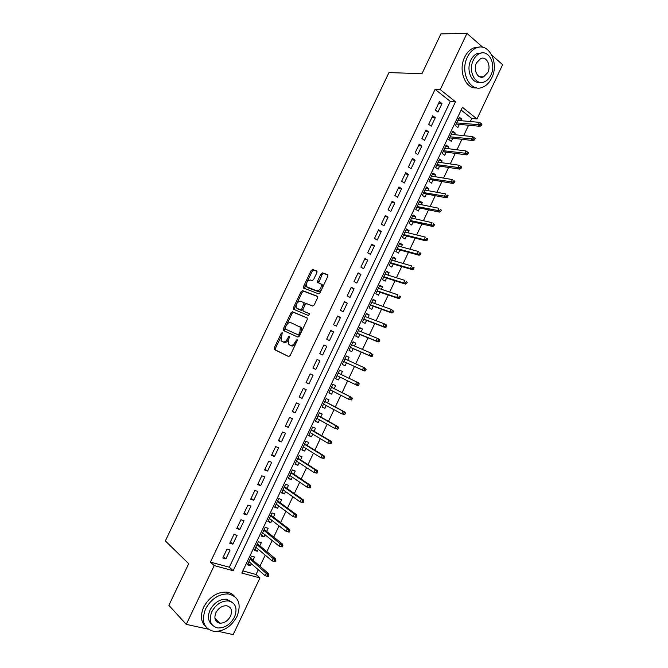 <?xml version="1.0" encoding="UTF-8"?>
<svg xmlns="http://www.w3.org/2000/svg" width="668" height="668" viewBox="0 0 668 668"><rect width="100%" height="100%" fill="white"/><g stroke="black" fill="none" stroke-linecap="round" stroke-linejoin="round"><path stroke-width="1" d="M282.197 332.664L281.203 333.365L274.298 347.844L274.423 349.589L288.651 356.57L290.129 355.568L297.193 340.713L297.085 339.478L295.139 342.108C293.686 344.738 292.116 345.815 290.421 345.348L288.417 344.037L288.751 339.152L289.728 336.196L288.534 336.739L287.632 338.634C286.205 341.231 284.66 342.308 282.998 341.849L281.061 340.58L282.197 332.664M218.403 621.799L217 622.058M316.924 272.586L316.741 270.932L312.591 269.521L311.121 270.598L303.497 286.597L303.389 288.008L318.527 293.795L320.039 292.726L327.846 276.318L327.646 274.631L322.469 272.878L320.974 273.964L317.659 280.911L317.55 282.33L321.183 284.201C321.575 288.067 320.139 290.304 316.866 290.897L306.32 286.614C305.919 282.831 307.33 280.618 310.536 279.984L312.156 280.56L313.634 279.483L316.924 272.586M208.149 629.139L186.272 624.371L168.879 605.317L188.702 563.692L165.355 540.921L388.96 72.587L421.959 73.697L440.913 33.876L466.957 33.4L482.839 47.328M186.272 624.371L214.194 565.587L233.165 570.714L455.476 101.761L440.254 89.612L466.957 33.4M210.437 562.08L229.341 567.224L450.274 101.411L435.077 89.337L210.437 562.08L214.194 565.587M435.077 89.337L440.254 89.612M292.45 311.764L291.006 312.799L283.357 328.84L283.491 330.56L297.92 337.098L299.406 336.071L307.238 319.605L307.071 317.859L292.45 311.764L293.578 312.34L292.133 313.367L286.597 324.974M293.436 307.697L301.076 291.682L302.529 290.63L317.367 296.233L317.55 297.936L314.202 304.975L312.707 306.036L306.645 303.639L305.167 304.691L302.971 309.301L303.13 311.012L309.61 313.76L308.482 315.53L293.327 309.15L293.436 307.697L294.563 308.274L296.392 304.441M461.112 120.699L461.83 119.18L458.615 118.896M461.83 119.18L459.392 117.259L455.442 125.609L457.889 127.504L459.375 124.365M454.499 134.652L455.259 133.057L452.069 132.715M455.259 133.057L452.804 131.17L448.846 139.52L451.317 141.391L452.795 138.259M447.886 148.63L448.679 146.943L445.523 146.551M448.679 146.943L446.207 145.098L442.249 153.456L444.729 155.285L446.207 152.17M441.264 162.616L442.099 160.854L438.959 160.403M442.099 160.854L439.611 159.034L435.645 167.409L438.141 169.204L439.611 166.098M434.634 176.619L435.503 174.782L432.396 174.273M435.503 174.782L432.998 172.995L429.023 181.379L431.545 183.141L433.014 180.043M427.996 190.639L428.906 188.718L425.817 188.151M428.906 188.718L426.376 186.965L422.401 195.365L424.94 197.093L426.401 193.996M421.349 204.684L422.293 202.68L419.237 202.053M422.293 202.68L419.754 200.959L415.772 209.36L418.327 211.055L419.788 207.973M414.694 218.737L415.68 216.649L412.64 215.973M415.68 216.649L413.116 214.962L409.133 223.379L411.705 225.041L413.166 221.968M408.031 232.806L409.058 230.644L406.044 229.909M409.058 230.644L406.478 228.99L402.487 237.416L405.075 239.044L406.528 235.979M401.359 246.893L402.428 244.647L399.439 243.853M402.428 244.647L399.831 243.027L395.832 251.46L398.445 253.055L399.89 250.007M394.688 260.996L395.79 258.666L392.826 257.823M395.79 258.666L393.168 257.088L389.177 265.53L391.799 267.091L393.243 264.044M387.999 275.124L389.143 272.711L386.204 271.801M389.143 272.711L386.505 271.158L382.505 279.608L385.144 281.144L386.588 278.105M381.303 289.261L382.488 286.764L379.574 285.804M382.488 286.764L379.833 285.253L375.825 293.711L378.489 295.206L379.925 292.183M374.606 303.414L375.825 300.842L372.936 299.823M375.825 300.842L373.153 299.356L369.137 307.831L371.817 309.292L373.253 306.27M367.893 317.584L369.154 314.929L366.289 313.851M369.154 314.929L366.465 313.484L362.448 321.959L365.145 323.387L366.573 320.381M361.179 331.771L362.474 329.032L359.635 327.896M362.474 329.032L359.768 327.621L355.743 336.113L358.466 337.507L359.885 334.509M354.449 345.982L355.785 343.16L352.971 341.966M355.785 343.16L353.063 341.774L349.038 350.282L351.769 351.635L353.188 348.646M347.719 360.202L349.088 357.296L346.308 356.044M349.088 357.296L346.35 355.952L342.317 364.461L345.072 365.788L346.483 362.808M340.981 374.431L342.392 371.45L339.628 370.147L335.595 378.664L338.367 379.958L335.62 378.614M338.367 379.958L339.761 377.011M333.006 391.264L331.654 394.137L328.932 392.734M334.259 388.617L335.678 385.628L332.898 384.351L328.865 392.884L331.654 394.137M326.251 405.543L324.924 408.34L322.235 406.879M327.537 402.829L328.965 399.815L326.168 398.571L322.118 407.113L324.924 408.34M319.479 419.838L318.193 422.552L315.53 421.04M320.799 417.049L322.235 414.026L319.421 412.816L315.371 421.366L318.193 422.552M312.707 434.15L311.455 436.788L308.816 435.21M314.06 431.286L315.505 428.246L312.666 427.069L308.616 435.636L311.455 436.788M305.927 448.478L304.708 451.042L302.095 449.405M307.313 445.548L308.758 442.483L305.911 441.348L301.844 449.923L304.708 451.042M299.13 462.824L297.953 465.304L295.365 463.609M300.55 459.818L302.011 456.745L299.139 455.643L295.072 464.227L297.953 465.304M292.334 477.186L291.19 479.591L288.626 477.837M293.786 474.113L295.248 471.015L292.367 469.946L288.292 478.547L291.19 479.591M285.528 491.565L284.418 493.894L281.879 492.082M287.015 488.417L288.484 485.31L285.578 484.275L281.504 492.875L284.418 493.894M278.706 505.96L277.646 508.214L275.132 506.336M280.226 502.745L281.712 499.622L278.781 498.62L274.707 507.229L277.646 508.214M271.884 520.372L270.857 522.551L268.369 520.614M273.437 517.09L274.932 513.942L271.985 512.982L267.901 521.608L270.857 522.551M265.054 534.801L264.06 536.897L261.597 534.909M266.641 531.444L268.135 528.288L265.179 527.361L261.088 535.995L264.06 536.897M258.215 549.246L257.255 551.267L254.825 549.221M259.835 545.823L261.338 542.65L258.357 541.748L254.266 550.399L257.255 551.267M226.986 549.129L222.795 557.964L225.926 558.832L230.109 550.023L226.986 549.129M233.967 534.433L229.775 543.251L232.89 544.161L237.065 535.36L233.967 534.433M240.931 519.746L236.756 528.555L239.845 529.499L244.02 520.714L240.931 519.746M247.895 505.083L243.72 513.884L246.793 514.861L250.959 506.085L247.895 505.083M254.85 490.437L250.675 499.221L253.74 500.24L257.898 491.473L254.85 490.437M261.798 475.808L257.631 484.584L260.67 485.636L264.82 476.885L261.798 475.808M268.736 461.196L264.57 469.963L267.592 471.049L271.742 462.306L268.736 461.196M275.659 446.6L271.509 455.359L274.506 456.486L278.648 447.752L275.659 446.6M282.581 432.021L278.431 440.771L281.412 441.932L285.545 433.215L282.581 432.021M289.494 417.467L285.345 426.201L288.309 427.403L292.442 418.686L289.494 417.467M296.392 402.929L292.258 411.647L295.198 412.882L299.322 404.182L296.392 402.929M303.289 388.4L299.155 397.118L302.078 398.387L306.203 389.694L303.289 388.4M310.177 373.896L306.044 382.597L308.95 383.908L313.067 375.224L310.177 373.896M317.058 359.409L312.933 368.101L315.814 369.446L319.93 360.77L317.058 359.409L319.93 360.77M323.922 344.938L319.805 353.623L322.669 355L326.777 346.341L323.922 344.938M330.785 330.485L326.669 339.152L329.516 340.571L333.616 331.921L330.785 330.485M304.14 302.804L305.092 303.18M337.641 316.048L333.524 324.706L336.355 326.159L340.455 317.525L337.641 316.048M344.488 301.635L340.379 310.278L343.185 311.764L347.276 303.138L344.488 301.635M351.318 287.232L347.218 295.866L350.007 297.394L354.098 288.776L351.318 287.232M358.148 272.845L354.057 281.478L356.821 283.032L360.904 274.423L358.148 272.845M364.97 258.483L360.879 267.1L363.626 268.695L367.709 260.094L364.97 258.483M371.784 244.137L367.692 252.738L370.423 254.366L374.498 245.782L371.784 244.137M378.581 229.8L374.506 238.401L377.22 240.062L381.286 231.487L378.581 229.8M385.378 215.488L381.303 224.072L384 225.767L388.066 217.209L385.378 215.488M392.166 201.193L388.1 209.769L390.772 211.497L394.83 202.947L392.166 201.193M398.946 186.915L394.88 195.473L397.535 197.244L401.593 188.702L398.946 186.915M405.718 172.653L401.66 181.203L404.299 183.007L408.348 174.473L405.718 172.653M412.482 158.408L408.424 166.95L411.045 168.787L415.087 160.262L412.482 158.408M419.237 144.179L415.187 152.713L417.784 154.584L421.825 146.067L419.237 144.179M425.984 129.968L421.934 138.493L424.522 140.397L428.555 131.888L425.984 129.968M432.722 115.773L428.681 124.281L431.244 126.227L435.277 117.727L432.722 115.773M437.957 112.074L441.991 103.59L439.452 101.594L435.411 110.095L437.957 112.074M242.843 570.898L256.053 574.497L258.291 569.754M259.969 566.213L265.213 555.116M266.858 551.651L272.135 540.495M273.738 537.105L279.04 525.891M280.61 522.568L285.937 511.312M287.474 508.056L292.834 496.741M294.337 493.56L299.715 482.187M301.184 479.081L306.587 467.658M308.023 464.627L313.459 453.146M314.853 450.182L320.314 438.642M321.684 435.753L327.161 424.163M328.497 421.349L334 409.701M335.303 406.954L340.839 395.256M342.099 392.584L347.661 380.827M348.896 378.222L354.457 366.465M355.702 363.826L361.238 352.136M362.515 349.439L368.001 337.833M369.312 335.069L374.765 323.537M376.101 320.707L381.511 309.267M382.881 306.37L388.258 295.005M389.661 292.05L394.997 280.769M396.425 277.746L401.727 266.54M403.18 263.459L408.44 252.337M409.935 249.189L415.154 238.15M416.673 234.944L421.859 223.972M423.403 220.707L428.555 209.819M430.134 206.487L435.244 195.682M436.847 192.284L441.924 181.562M443.56 178.097L448.595 167.459M450.265 163.936L455.259 153.364M456.954 149.782L461.914 139.295M463.642 135.654L468.569 125.242M470.322 121.534L471.758 118.487L461.129 110.036M253.022 560.218L254.533 557.02L251.535 556.16L247.436 564.819L250.442 565.654L251.36 563.717M342.392 371.45L339.628 370.139M256.053 574.497L259.961 577.954L233.182 634.6L218.194 631.335M491.974 55.327L502.645 64.679L476.994 118.937L462.423 107.306L241.824 573.052L259.961 577.954M471.758 118.487L476.994 118.937M229.341 567.224L233.165 570.714M450.274 101.411L455.476 101.761M250.442 565.654L248.037 563.55M225.926 558.832L223.446 556.594M232.89 544.161L230.376 541.982M239.845 529.499L237.307 527.394M246.793 514.861L244.229 512.815M253.74 500.24L251.135 498.261M260.67 485.636L258.04 483.724M267.592 471.049L264.929 469.203M274.506 456.486L271.818 454.699M281.412 441.932L278.698 440.212M288.309 427.403L285.562 425.741M295.198 412.882L292.425 411.296M302.078 398.387L299.272 396.859M308.95 383.908L306.119 382.438M315.814 369.446L312.958 368.043M326.777 346.341L323.871 345.039M333.616 331.921L330.693 330.685M340.455 317.525L337.499 316.348M347.276 303.138L344.296 302.028M354.098 288.776L351.084 287.733M360.904 274.423L357.864 273.446M367.709 260.094L364.636 259.176M374.498 245.782L371.408 244.922M381.286 231.487L378.163 230.694M388.066 217.209L384.91 216.474M394.83 202.947L391.657 202.27M401.593 188.702L398.387 188.092M408.348 174.473L405.109 173.922M415.087 160.262L411.83 159.777M421.825 146.067L418.535 145.641M428.555 131.888L425.24 131.529M435.277 117.727L431.929 117.426M441.991 103.59L438.617 103.348M288.518 339.686C287.098 341.949 285.637 342.859 284.142 342.392L281.821 341.29M296.049 343.127C294.605 345.448 293.11 346.375 291.565 345.899L289.211 344.78M281.019 336.68L275.441 348.379L275.341 349.907L288.81 356.62M307.322 318.068L293.578 312.34M285.027 328.28L284.476 331.002M285.169 327.838L285.261 329.04L297.945 334.735L298.98 334.017L299.949 331.996L300.283 327.178L290.73 322.602C289.06 322.201 287.524 323.287 286.113 325.859L285.169 327.838M300.015 334.793L299.097 335.303L285.261 329.04M301.301 332.079L301.427 327.746L299.59 326.468M296.817 303.548L302.195 292.267L301.076 291.682M317.676 296.517L303.648 291.215L302.195 292.267M304.182 311.555L309.618 313.785M300.475 301.201C297.26 301.794 295.866 304.015 296.291 307.864L300.358 309.877L301.827 308.841L304.132 302.779L300.475 301.201M297.92 308.975L296.993 308.499M302.838 309.643L301.493 310.461L298.12 309.075M305.284 304.466L305.259 303.372L303.948 302.587M294.563 308.274L294.471 309.752L293.327 309.15M307.856 287.699L307.063 287.273M321.784 289.044C320.573 290.972 319.312 291.791 317.985 291.498L308.182 287.866M322.193 288.184L322.31 284.81L321.508 284.1M328.005 274.999L323.579 273.496L322.085 274.581L318.636 282.865M306.286 283.683L304.474 288.559M317.083 271.283L313.693 270.139L312.232 271.208L307.071 282.03M268.202 576.542L268.903 575.056L267.684 574.722L266.983 576.208L268.202 576.542L265.154 575.741L266.407 573.069L268.603 573.678L250.6 558.131M267.684 574.722L250.183 559.016M266.983 576.208L265.154 575.741L248.955 561.613M268.603 573.678L268.903 575.056M205.544 608.982C201.085 621.115 203.798 628.571 213.685 631.36C223.496 631.728 231.287 626.726 237.048 616.347C241.591 603.989 238.668 596.516 228.272 593.927C218.762 593.844 211.188 598.862 205.544 608.982M234.476 596.248C232.456 593.852 229.75 592.466 226.36 592.09C216.875 591.998 209.318 596.992 203.69 607.078C200.141 615.47 200.843 622.042 205.811 626.793M211.839 624.48C208.024 621.081 207.431 616.272 210.053 610.034C214.127 602.72 219.605 599.112 226.477 599.196L232.472 602.452M211.781 611.796C208.55 620.58 210.52 625.966 217.701 627.953C224.749 628.179 230.351 624.555 234.493 617.082C237.766 608.181 235.679 602.795 228.239 600.908C221.35 600.833 215.864 604.465 211.781 611.796M230.518 616.163C232.623 610.435 231.287 606.962 226.527 605.742C222.068 605.667 218.519 608.005 215.881 612.756C213.793 618.426 215.079 621.9 219.73 623.16C224.256 623.294 227.855 620.956 230.518 616.163M215.973 620.998L217.593 620.964M467.366 57.147C459.609 72.169 470.272 92.768 482.446 87.299C486.337 85.754 489.435 82.623 491.723 77.922C499.455 63.159 488.926 42.017 476.267 47.946C472.552 49.541 469.587 52.613 467.366 57.147M479.19 47.161L473.57 47.946C469.855 49.541 466.899 52.597 464.686 57.114C457.847 70.449 465.504 89.437 476.676 87.859M479.808 82.289C471.591 83.801 465.838 69.881 470.848 60.12C472.46 56.838 474.606 54.617 477.294 53.473L481.645 52.972M473.336 60.153C467.742 70.975 475.399 85.905 484.225 81.913C487.014 80.786 489.235 78.54 490.88 75.158C496.458 64.47 488.867 49.257 479.791 53.49C477.094 54.642 474.94 56.863 473.336 60.153M487.807 72.528C491.406 65.631 486.504 55.861 480.684 58.559L476.501 62.859C472.894 69.823 477.82 79.475 483.54 76.87L487.807 72.528M275.208 561.73L275.901 560.243L274.69 559.893L273.997 561.379L275.208 561.73L272.152 560.928L273.412 558.264L275.583 558.899L257.389 543.794M274.69 559.893L257.005 544.612M273.997 561.379L272.152 560.928L255.777 547.209M275.583 558.899L275.901 560.243M282.197 546.925L282.898 545.447L281.696 545.088L280.994 546.566L282.197 546.925L279.14 546.14L280.401 543.476L282.564 544.136L264.169 529.482M281.696 545.088L263.818 530.233M280.994 546.566L279.14 546.14L262.591 532.822M282.564 544.136L282.898 545.447M289.177 532.154L289.879 530.676L288.685 530.292L287.983 531.77L289.177 532.154L286.121 531.361L287.382 528.705L289.528 529.39L270.941 515.178M288.685 530.292L287.382 528.705L270.615 515.863M287.983 531.77L286.121 531.361L269.396 518.452M289.528 529.39L289.879 530.676M296.149 517.391L296.851 515.913L295.665 515.521L294.964 516.999L296.149 517.391L293.102 516.606L294.354 513.951L296.483 514.661L277.704 500.9M295.665 515.521L294.354 513.951L277.412 501.509M294.964 516.999L293.102 516.606L276.193 504.098M296.483 514.661L296.851 515.913M303.122 502.645L303.815 501.175L302.637 500.766L301.936 502.236L303.122 502.645L300.066 501.868L301.318 499.221L303.439 499.956L284.459 486.63M302.637 500.766L301.318 499.221L284.201 487.181M301.936 502.236L300.066 501.868L282.981 489.761M303.439 499.956L303.815 501.175M310.077 487.924L310.77 486.454L309.601 486.028L308.908 487.498L310.077 487.924L307.021 487.147L308.274 484.5L310.378 485.269L291.215 472.385M309.601 486.028L308.274 484.5L290.981 472.86M308.908 487.498L307.021 487.147L289.762 475.441M310.378 485.269L310.77 486.454M317.024 473.22L317.717 471.75L316.557 471.307L315.864 472.777L317.024 473.22L313.968 472.451L315.221 469.804L317.308 470.598L297.953 458.148M316.557 471.307L315.221 469.804L297.753 458.565M315.864 472.777L313.968 472.451L296.534 461.137M317.308 470.598L317.717 471.75M323.963 458.524L324.656 457.062L323.504 456.603L322.811 458.073L323.963 458.524L320.907 457.764L322.16 455.125L324.239 455.943L304.683 443.936M323.504 456.603L322.16 455.125L304.516 444.278M322.811 458.073L320.907 457.764L303.305 446.85M324.239 455.943L324.656 457.062M330.894 443.861L331.587 442.391L330.443 441.924L329.75 443.393L330.894 443.861L327.838 443.101L329.09 440.462L331.153 441.306L311.405 429.733M330.443 441.924L329.09 440.462L311.271 430.017M329.75 443.393L327.838 443.101L310.061 432.58M331.153 441.306L331.587 442.391M337.824 429.207L338.509 427.737L337.373 427.261L336.68 428.722L337.824 429.207L334.76 428.447L336.012 425.817L338.058 426.685L318.127 415.554M337.373 427.261L336.012 425.817L318.026 415.763M336.68 428.722L334.76 428.447L316.807 418.327M338.058 426.685L338.509 427.737M344.738 414.569L345.423 413.108L344.296 412.607L343.602 414.076L344.738 414.569L341.682 413.818L342.926 411.187L344.955 412.089L324.832 401.393M344.296 412.607L342.926 411.187L324.765 401.535M343.602 414.076L341.682 413.818L323.554 404.098M344.955 412.089L345.423 413.108M351.644 399.957L352.328 398.495L351.209 397.978L350.516 399.439L351.644 399.957L348.587 399.205L349.823 396.583L351.852 397.502L331.528 387.24M351.209 397.978L349.823 396.583L331.495 387.323M350.516 399.439L348.587 399.205L330.284 389.878M351.852 397.502L352.328 398.495M358.733 382.939L338.225 373.111L358.733 382.939L359.225 383.891L358.115 383.365L357.422 384.826L358.541 385.352L359.225 383.891M358.541 385.352L357.497 385.561L337.006 375.675M357.422 384.826L355.485 384.618L356.72 381.987L358.115 383.365M365.429 370.773L366.114 369.312L365.012 368.778L364.319 370.231L365.429 370.773L364.369 371.007L362.373 370.039L363.609 367.417L344.938 358.941M365.012 368.778L363.609 367.417L365.605 368.394L366.114 369.312M364.319 370.231L362.373 370.039L343.728 361.488M364.369 371.007L343.703 361.538M372.31 356.211L372.994 354.75L371.892 354.199L371.208 355.652L372.31 356.211L371.241 356.478L369.254 355.476L370.489 352.863L351.644 344.78M371.892 354.199L370.489 352.863L372.994 354.75M371.208 355.652L369.254 355.476L350.433 347.327M371.241 356.478L350.383 347.435M379.182 341.665L379.867 340.212L378.773 339.636L378.088 341.097L379.182 341.665L378.096 341.958L376.126 340.939L377.362 338.325L358.34 330.627M378.773 339.636L377.362 338.325L379.332 339.352L379.867 340.212M378.088 341.097L376.126 340.939L357.138 333.173M378.096 341.958L357.054 333.349M386.046 327.136L386.73 325.683L385.645 325.099L384.96 326.552L386.046 327.136L384.943 327.462L382.989 326.418L384.225 323.805L365.037 316.498M385.645 325.099L384.225 323.805L386.179 324.857L386.73 325.683M384.96 326.552L382.989 326.418L363.835 319.037M384.943 327.462L363.718 319.279M392.901 312.624L393.586 311.171L392.508 310.578L391.824 312.031L392.901 312.624L391.79 312.983L389.845 311.906L391.081 309.301L371.717 302.387M392.508 310.578L391.081 309.301L393.586 311.171M391.824 312.031L389.845 311.906L370.515 304.925M391.79 312.983L370.373 305.234M399.748 298.128L400.433 296.684L399.364 296.074L398.679 297.519L399.748 298.128L398.621 298.521L396.692 297.419L397.928 294.813L378.397 288.284M399.364 296.074L400.433 296.684M398.679 297.519L396.692 297.419L377.195 290.822M398.621 298.521L377.019 291.198M406.595 283.658L407.271 282.213L406.211 281.587L405.526 283.032L406.595 283.658L405.451 284.075L403.53 282.948L404.766 280.351L385.06 274.206M406.211 281.587L407.271 282.213M405.526 283.032L403.53 282.948L383.866 276.736M405.451 284.075L383.657 277.178M413.425 269.196L414.102 267.751L413.049 267.116L412.365 268.561L413.425 269.196L412.265 269.647L410.361 268.494L411.588 265.897L391.724 260.144M413.049 267.116L414.102 267.751M412.365 268.561L410.361 268.494L390.529 262.674M412.265 269.647L390.287 263.175M420.247 254.758L420.923 253.314L419.88 252.663L419.195 254.107L420.247 254.758L419.078 255.234L417.183 254.065L418.41 251.469L398.378 246.091M419.88 252.663L420.923 253.314M419.195 254.107L417.183 254.065L397.184 248.621M419.078 255.234L396.909 249.189M427.061 240.338L427.737 238.894L426.702 238.226L426.017 239.67L427.061 240.338L425.875 240.847L424.005 239.645L425.224 237.048L405.025 232.063M426.702 238.226L427.737 238.894M426.017 239.67L424.005 239.645L403.831 234.585M425.875 240.847L403.53 235.219M433.866 225.934L434.542 224.49L433.515 223.805L432.831 225.25L433.866 225.934L432.672 226.469L430.81 225.241L432.029 222.653L411.663 218.052M433.515 223.805L434.542 224.49M432.831 225.25L410.469 220.574M432.672 226.469L410.135 221.267M440.663 211.547L441.348 210.103L440.321 209.41L439.636 210.846L440.663 211.547L439.452 212.115L437.607 210.863L438.826 208.274L418.285 204.049M440.321 209.41L441.348 210.103M439.636 210.846L417.099 206.571M439.452 212.115L416.732 207.331M447.451 197.177L448.136 195.741L447.117 195.023L446.433 196.459L447.451 197.177L446.232 197.77L444.395 196.492L445.614 193.912L424.906 190.071M447.117 195.023L448.136 195.741M446.433 196.459L423.721 192.584M446.232 197.77L423.328 193.411M454.24 182.823L454.916 181.387L453.906 180.661L453.221 182.097L454.24 182.823L452.996 183.449L451.176 182.147L452.395 179.567L431.52 176.101M453.906 180.661L454.916 181.387M453.221 182.097L430.334 178.615M452.996 183.449L429.908 179.508M461.012 168.486L461.688 167.05L460.686 166.315L460.001 167.743L461.012 168.486L459.759 169.146L457.947 167.818L459.166 165.238L438.133 162.157M460.001 167.743L436.939 164.662M459.759 169.146L436.488 165.622M459.166 165.238L460.686 166.315M467.775 154.166L468.452 152.738L467.458 151.978L466.773 153.415L467.775 154.166L466.506 154.859L464.711 153.506L465.93 150.926L444.729 148.221M466.773 153.415L443.544 150.734M466.506 154.859L443.059 151.753M465.93 150.926L467.458 151.978M474.53 139.862L475.207 138.435L474.222 137.666L473.545 139.103L474.53 139.862L473.253 140.581L471.474 139.203L472.685 136.631L451.317 134.31M473.545 139.103L450.132 136.815M473.253 140.581L449.614 137.9M472.685 136.631L474.222 137.666M481.277 125.584L481.954 124.156L480.977 123.371L480.3 124.799L481.277 125.584L479.991 126.327L478.221 124.924L479.432 122.361L457.897 120.407M480.3 124.799L456.72 122.912M479.991 126.327L456.169 124.056M479.432 122.361L480.977 123.371M282.28 333.891L281.203 333.365M297.185 340.738L296.049 340.187M289.645 337.273L288.534 336.739M284.142 342.392L282.998 341.849M288.743 339.169L287.632 338.634M291.565 345.899L290.421 345.348M296.275 342.651L295.139 342.108M275.567 350.124L274.423 349.589M275.441 348.379L274.298 347.844M284.493 329.399L283.357 328.84M292.133 313.367L291.006 312.799M299.097 335.303L297.945 334.735M300.116 334.576L298.98 334.017M301.076 332.555L299.949 331.996M303.648 291.215L302.529 290.63M304.266 311.589L303.13 311.012M301.493 310.461L300.358 309.877M302.921 309.401L301.827 308.841M305.117 304.8L304.024 304.232M317.985 291.498L316.866 290.897M318.778 281.52L317.659 280.911M322.085 274.581L320.974 273.964M323.579 273.496L322.469 272.878M304.616 287.19L303.497 286.597M312.232 271.208L311.121 270.598M313.693 270.139L312.591 269.521M275.341 349.907L274.197 349.372M284.384 330.885L283.249 330.334M301.427 327.746L300.283 327.178M322.31 284.81L321.183 284.201M318.377 282.773L317.55 282.33M304.274 288.476L303.389 288.008M214.887 618.184L219.73 623.16M226.477 599.196L228.239 600.908M228.272 593.927L226.36 592.09M479.515 76.728L483.54 76.87M477.294 53.473L479.791 53.49M476.267 47.946L473.57 47.946"/></g></svg>
